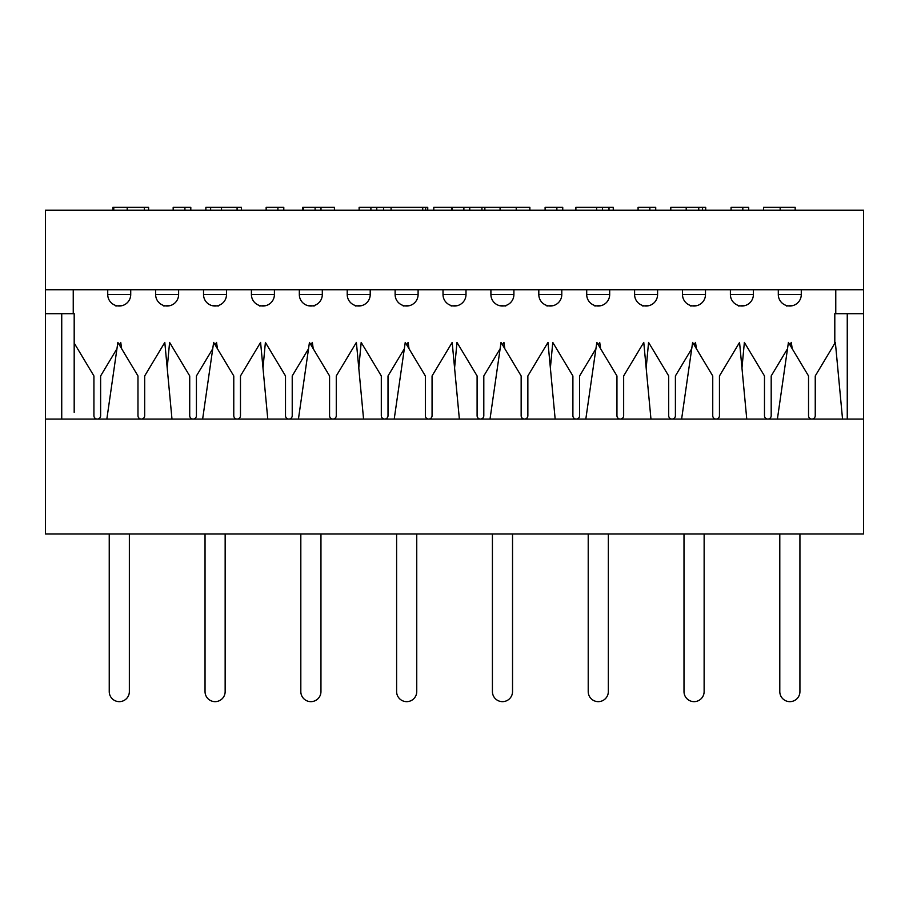 <?xml version="1.0" encoding="UTF-8"?>
<svg xmlns="http://www.w3.org/2000/svg" width="909" height="909" viewBox="0 0 909 909"><rect width="100%" height="100%" fill="white"/><g stroke="black" fill="none" stroke-linecap="round" stroke-linejoin="round"><path stroke-width="1.36" d="M119.306 701.646A10.056 10.056 0 0 0 129.362 691.59L129.362 534.003L129.351 691.59A10.056 10.056 0 0 1 119.295 701.646A10.056 10.056 0 0 1 109.239 691.59L109.239 534.003M171.983 419.06L164.802 342.42L144.679 375.951L144.679 415.697A3.352 3.352 0 0 1 141.327 419.06A3.352 3.352 0 0 1 137.975 415.697L137.975 375.951L117.863 342.42L106.842 419.06M215.092 701.646A10.056 10.056 0 0 0 225.159 691.59L225.159 534.003L225.148 691.59A10.056 10.056 0 0 1 215.092 701.646A10.056 10.056 0 0 1 205.036 691.59L205.036 534.003M267.78 419.06L260.588 342.42L240.476 375.951L240.476 415.697A3.352 3.352 0 0 1 237.124 419.06A3.352 3.352 0 0 1 233.772 415.697L233.772 375.951L213.649 342.42L202.639 419.06M310.889 701.646A10.056 10.056 0 0 0 320.957 691.59L320.957 534.003L320.945 691.59A10.056 10.056 0 0 1 310.889 701.646A10.056 10.056 0 0 1 300.822 691.59L300.822 534.003M363.566 419.06L356.385 342.42L336.273 375.951L336.273 415.697A3.352 3.352 0 0 1 332.921 419.06A3.352 3.352 0 0 1 329.569 415.697L329.569 375.951L309.446 342.42L298.436 419.06M416.742 534.003L416.742 691.59A10.056 10.056 0 0 1 406.675 701.646A10.056 10.056 0 0 1 396.619 691.59L396.619 534.003M459.363 419.06L452.182 342.42L432.059 375.951L432.059 415.697A3.352 3.352 0 0 1 428.707 419.06A3.352 3.352 0 0 1 425.355 415.697L425.355 375.951L405.244 342.42L394.222 419.06M512.528 534.003L512.528 691.59A10.056 10.056 0 0 1 502.472 701.646A10.056 10.056 0 0 1 492.417 691.59L492.417 534.003M555.16 419.06L547.979 342.42L527.856 375.951L527.856 415.697A3.352 3.352 0 0 1 524.504 419.06A3.352 3.352 0 0 1 521.152 415.697L521.152 375.951L501.041 342.42L490.019 419.06M598.27 701.646A10.056 10.056 0 0 0 608.337 691.59L608.337 534.003L608.326 691.59A10.056 10.056 0 0 1 598.27 701.646A10.056 10.056 0 0 1 588.214 691.59L588.214 534.003M650.958 419.06L643.765 342.42L623.654 375.951L623.654 415.697A3.352 3.352 0 0 1 620.302 419.06A3.352 3.352 0 0 1 616.95 415.697L616.95 375.951L596.827 342.42L585.816 419.06M694.067 701.646A10.056 10.056 0 0 0 704.134 691.59L704.134 534.003L704.123 691.59A10.056 10.056 0 0 1 694.067 701.646A10.056 10.056 0 0 1 684 691.59L684 534.003M746.755 419.06L739.562 342.42L719.451 375.951L719.451 415.697A3.352 3.352 0 0 1 716.099 419.06A3.352 3.352 0 0 1 712.747 415.697L712.747 375.951L692.624 342.42L681.614 419.06M789.864 701.646A10.056 10.056 0 0 0 799.931 691.59L799.931 534.003L799.92 691.59A10.056 10.056 0 0 1 789.853 701.646A10.056 10.056 0 0 1 779.797 691.59L779.797 534.003M842.541 419.06L835.36 342.42L815.248 375.951L815.248 415.697A3.352 3.352 0 0 1 811.885 419.06A3.352 3.352 0 0 1 808.533 415.697L808.533 375.951L788.421 342.42L777.4 419.06M792.216 348.749L791.307 342.42L789.864 344.829M787.512 348.749L771.196 375.951L771.196 415.697A3.352 3.352 0 0 1 767.832 419.06A3.352 3.352 0 0 1 764.48 415.697L764.48 375.951L744.369 342.42L741.971 368.031M696.419 348.749L695.51 342.42L694.067 344.829M691.715 348.749L675.398 375.951L675.398 415.697A3.352 3.352 0 0 1 672.046 419.06A3.352 3.352 0 0 1 668.694 415.697L668.694 375.951L648.571 342.42L646.174 368.031M600.622 348.749L599.713 342.42L598.27 344.829M595.918 348.749L579.601 375.951L579.601 415.697A3.352 3.352 0 0 1 576.249 419.06A3.352 3.352 0 0 1 572.897 415.697L572.897 375.951L552.774 342.42L550.377 368.031M512.54 534.003L512.54 691.59A10.056 10.056 0 0 1 502.484 701.646M504.836 348.749L503.927 342.42L502.484 344.829M500.132 348.749L483.804 375.951L483.804 415.697A3.352 3.352 0 0 1 480.452 419.06A3.352 3.352 0 0 1 477.1 415.697L477.1 375.951L456.988 342.42L454.58 368.031M416.754 534.003L416.754 691.59A10.056 10.056 0 0 1 406.687 701.646M409.039 348.749L408.13 342.42L406.687 344.829M404.335 348.749L388.007 375.951L388.007 415.697A3.352 3.352 0 0 1 384.655 419.06A3.352 3.352 0 0 1 381.303 415.697L381.303 375.951L361.191 342.42L358.782 368.031M313.241 348.749L312.332 342.42L310.889 344.829M308.537 348.749L292.221 375.951L292.221 415.697A3.352 3.352 0 0 1 288.869 419.06A3.352 3.352 0 0 1 285.506 415.697L285.506 375.951L265.394 342.42L262.996 368.031M217.444 348.749L216.535 342.42L215.092 344.829M212.74 348.749L196.424 375.951L196.424 415.697A3.352 3.352 0 0 1 193.072 419.06A3.352 3.352 0 0 1 189.72 415.697L189.72 375.951L169.597 342.42L167.199 368.031M121.658 348.749L120.749 342.42L119.306 344.829M116.943 348.749L100.626 375.951L100.626 415.697A3.352 3.352 0 0 1 97.274 419.06A3.352 3.352 0 0 1 93.922 415.697L93.922 375.951L74.186 343.057M74.186 412.345L74.186 313.685L45.45 313.685L45.45 419.06L863.539 419.06L863.539 313.685L834.803 313.685L834.803 343.352M74.186 313.685L74.186 410.436M45.45 419.06L45.45 534.003L863.539 534.003L863.539 419.06M795.182 210.229L795.182 207.354L763.526 207.354L763.526 210.229M702.555 210.229L702.555 207.354L705.702 207.354L705.702 210.229M670.797 210.229L670.797 207.354L702.555 207.354M556.865 210.229L556.865 207.354L562.739 207.354L562.739 210.229M545.105 210.229L545.105 207.354L556.865 207.354M463.874 210.229L463.874 207.354L529.867 207.354L529.867 210.229M452.125 210.229L452.125 207.354L463.874 207.354M469.748 210.229L469.748 207.354M370.895 210.229L370.895 207.354L427.741 207.354L427.741 210.229M359.135 210.229L359.135 207.354L370.895 207.354M376.769 210.229L376.769 207.354M277.904 210.229L277.904 207.354L283.79 207.354L283.79 210.229M266.155 210.229L266.155 207.354L277.904 207.354M237.09 210.229L237.09 207.354L241.476 207.354L241.476 210.229M205.877 210.229L205.877 207.354L237.09 207.354M613.268 210.229L613.268 207.354L608.996 207.354L608.996 210.229M425.662 210.229L425.662 207.354L425.662 210.229M481.94 210.229L481.94 207.354L481.94 210.229M433.786 210.229L433.786 207.354L452.125 207.354M148.61 210.229L148.61 207.354L144.361 207.354L144.361 210.229M334.421 210.229L334.421 207.354L320.991 207.354L320.991 210.229M302.777 210.229L302.777 207.354L320.991 207.354M112.898 210.229L112.898 207.354L144.361 207.354M113.773 210.229L113.773 207.354M184.925 210.229L184.925 207.354L190.799 207.354L190.799 210.229M173.176 210.229L173.176 207.354L184.925 207.354M315.105 210.229L315.105 207.354M303.356 210.229L303.356 207.354M422.73 210.229L422.73 207.354M391.086 210.229L391.086 207.354L391.779 207.354L391.086 207.354L391.075 210.229M516.232 210.229L516.232 207.354M484.872 210.229L484.872 207.354M575.886 210.229L575.886 207.354L608.996 207.354M602.531 210.229L602.531 207.354M596.656 210.229L596.656 207.354M649.844 210.229L649.844 207.354L655.719 207.354L655.719 210.229M638.084 210.229L638.084 207.354L649.844 207.354M742.823 210.229L742.823 207.354L748.709 207.354L748.709 210.229M731.075 210.229L731.075 207.354L742.823 207.354M45.461 313.685L45.461 210.229L863.55 210.229L863.539 441.092M73.243 289.732L73.243 313.685M835.769 289.732L835.769 313.685M107.728 294.527A11.499 11.499 0 0 0 119.227 306.015A11.499 11.499 0 0 0 130.726 294.527L107.728 294.527L107.728 289.732M155.632 294.527A11.499 11.499 0 0 0 167.12 306.015A11.499 11.499 0 0 0 178.618 294.527L155.632 294.527L155.632 289.732M218.671 305.424L218.376 306.015L211.365 305.424A11.499 11.499 0 0 1 203.525 294.527A11.499 11.499 0 0 0 215.024 306.015A11.499 11.499 0 0 0 226.511 294.527L203.525 294.527L203.525 289.732M251.418 294.527L251.418 289.732L251.418 294.527A11.499 11.499 0 0 0 262.917 306.015A11.499 11.499 0 0 0 274.416 294.527L251.418 294.527A11.499 11.499 0 0 0 259.27 305.424L259.565 306.015L266.564 305.424M322.309 289.732L322.309 294.527A11.499 11.499 0 0 1 314.469 305.424L314.173 306.015L307.162 305.424A11.499 11.499 0 0 1 299.322 294.527A11.499 11.499 0 0 0 310.81 306.015A11.499 11.499 0 0 0 322.309 294.527L299.322 294.527L299.322 289.732M347.215 294.527A11.499 11.499 0 0 0 358.714 306.015A11.499 11.499 0 0 0 370.213 294.527L347.215 294.527L347.215 289.732M395.12 294.527A11.499 11.499 0 0 0 406.607 306.015A11.499 11.499 0 0 0 418.106 294.527L395.12 294.527L395.12 289.732M443.013 294.527L443.013 289.732L443.013 294.527A11.499 11.499 0 0 0 454.511 306.015A11.499 11.499 0 0 0 465.999 294.527L443.013 294.527M513.903 294.527L513.903 289.732L513.903 294.527A11.499 11.499 0 0 1 506.052 305.424L505.756 306.015L498.757 305.424A11.499 11.499 0 0 1 490.905 294.527A11.499 11.499 0 0 0 502.404 306.015A11.499 11.499 0 0 0 513.903 294.527L490.905 294.527L490.905 289.732M538.81 294.527L538.81 289.732L538.81 294.527A11.499 11.499 0 0 0 550.297 306.015A11.499 11.499 0 0 0 561.796 294.527L538.81 294.527M586.703 294.527L586.703 289.732L586.703 294.527A11.499 11.499 0 0 0 598.202 306.015A11.499 11.499 0 0 0 609.689 294.527L586.703 294.527M634.596 294.527A11.499 11.499 0 0 0 646.094 306.015A11.499 11.499 0 0 0 657.593 294.527L634.596 294.527L634.596 289.732M682.5 294.527A11.499 11.499 0 0 0 693.999 306.015A11.499 11.499 0 0 0 705.486 294.527L682.5 294.527L682.5 289.732M730.393 294.527A11.499 11.499 0 0 0 741.892 306.015A11.499 11.499 0 0 0 753.391 294.527L730.393 294.527L730.393 289.732M778.297 294.527A11.499 11.499 0 0 0 789.785 306.015A11.499 11.499 0 0 0 801.284 294.527L778.297 294.527L778.297 289.732M115.579 305.424L115.875 306.015L122.874 305.424A11.499 11.499 0 0 0 130.726 294.527L130.726 289.732L130.726 294.527M690.34 305.424L690.635 306.015L697.646 305.424M738.244 305.424L738.54 306.015L745.539 305.424M546.65 305.424L546.945 306.015L553.956 305.424M355.067 305.424L355.362 306.015L362.361 305.424M163.472 305.424L163.768 306.015L170.778 305.424M450.853 305.424L451.159 306.015L458.159 305.424M642.447 305.424L642.743 306.015L649.742 305.424M786.137 305.424L786.433 306.015L793.443 305.424M594.543 305.424L594.85 306.015L601.849 305.424A11.499 11.499 0 0 0 609.689 294.527L609.689 289.732L609.689 294.527M402.96 305.424L403.255 306.015L410.254 305.424M863.55 289.732L45.461 289.732M847.256 419.06L847.256 313.685M61.732 313.685L61.732 419.06M780.172 210.229L780.172 207.354M698.76 210.229L698.76 207.354M686.204 210.229L686.204 207.354M221.501 210.229L221.501 207.354M210.627 210.229L210.627 207.354M383.632 210.229L383.632 207.354M451.523 210.229L451.523 207.354M127.203 210.229L127.203 207.354M500.086 210.229L500.086 207.354M178.618 294.527L178.618 289.732M226.511 294.527L226.511 289.732M274.416 294.527L274.416 289.732L274.416 294.527M370.213 294.527L370.213 289.732M418.106 294.527L418.106 289.732L418.106 294.527M465.999 294.527L465.999 289.732M561.796 294.527L561.796 289.732L561.796 294.527M657.593 294.527L657.593 289.732M705.486 294.527L705.486 289.732M753.391 294.527L753.391 289.732M801.284 294.527L801.284 289.732"/></g></svg>
